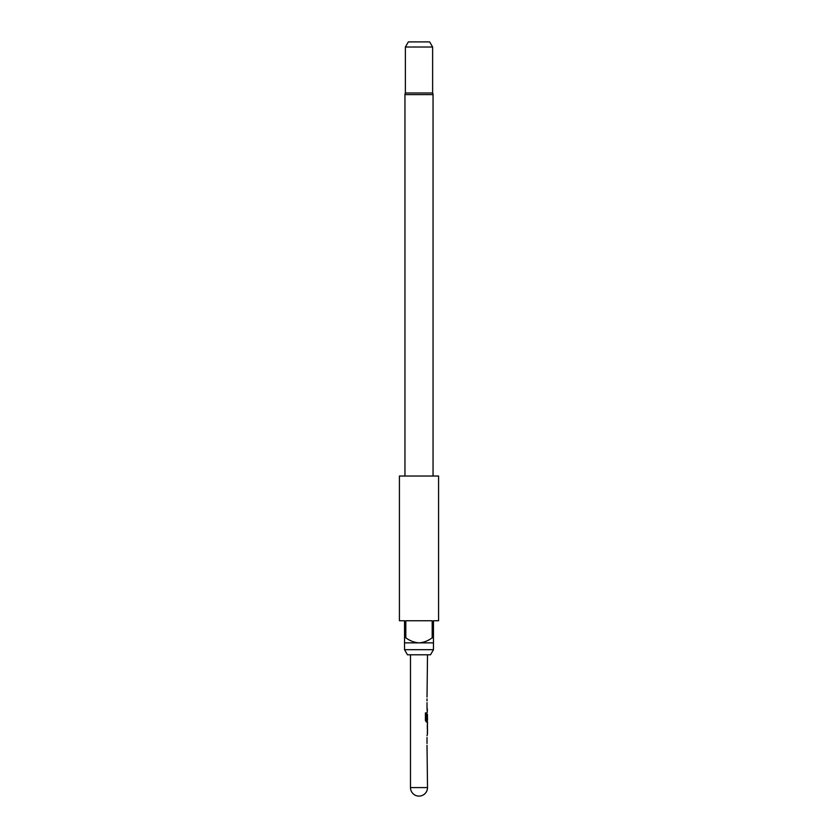 <?xml version="1.0" encoding="UTF-8"?>
<svg xmlns="http://www.w3.org/2000/svg" width="838" height="838" viewBox="0 0 838 838"><rect width="100%" height="100%" fill="white"/><g stroke="black" fill="none" stroke-linecap="round" stroke-linejoin="round"><path stroke-width="1.26" d="M430.523 654.792L407.478 654.792L404.534 649.691L433.466 649.691L430.523 654.792M433.047 476.036L433.047 94.621A3.404 3.404 0 0 0 432.618 92.976L405.383 92.976A3.404 3.404 0 0 0 404.953 94.621L404.953 476.036M405.383 47.012L408.326 41.9L429.674 41.9L432.618 47.012L405.383 47.012L405.383 92.976M438.578 476.036L399.422 476.036L399.422 620.749L404.534 620.749L404.534 637.77L405.812 637.77L405.812 620.749L432.188 620.749L432.188 637.77L433.466 637.77L433.466 620.749L438.578 620.749L438.578 476.036M433.466 637.77L433.466 642.872L404.534 642.872L404.534 649.691M433.466 642.872L433.466 649.691M432.618 47.012L432.618 92.976M410.484 654.792L410.484 787.584L427.516 787.584L427.013 745.328M427.013 743.536L427.013 737.513M427.013 735.733L427.516 733.7M427.422 724.105L427.422 733.7M427.516 724.105L427.516 722.084L426.385 722.084L427.338 722.084L427.338 720.104M426.448 719.978L426.448 712.908L425.421 712.908L425.421 720.418L426.385 722.084M426.5 720.104L427.516 720.104L427.432 714.206M427.338 714.081L427.013 719.287M427.254 712.489L427.338 708.676L427.013 710.467M427.013 708.676L427.013 702.663M427.013 700.872L427.013 698.85M427.013 697.059L427.516 654.792M427.432 726.022L427.516 731.92L427.453 725.897M405.812 637.77C409.751 640.777 414.14 642.474 419 642.872C423.881 642.474 428.27 640.766 432.188 637.77M404.534 642.872L404.534 637.77M426.301 719.978L426.301 712.908L425.421 712.908M427.432 731.794L427.265 726.022M433.047 94.621L404.953 94.621M410.484 787.584A8.516 8.516 0 0 0 419 796.1A8.516 8.516 0 0 0 427.516 787.584M427.338 733.648L427.338 731.92M427.338 725.897L427.338 724.168"/></g></svg>
